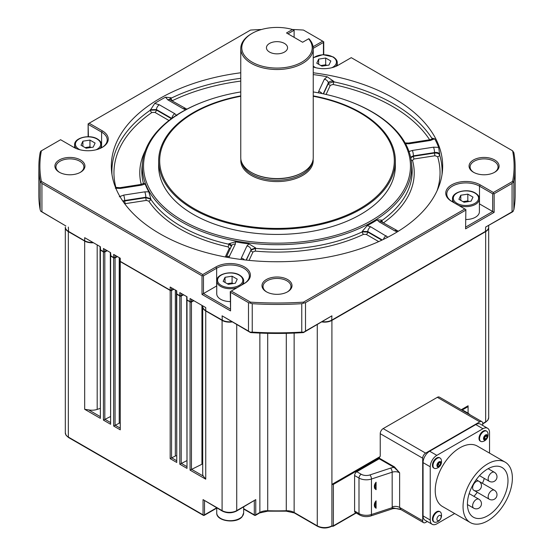 <?xml version="1.0" encoding="UTF-8"?>
<svg xmlns="http://www.w3.org/2000/svg" width="554" height="554" viewBox="0 0 554 554"><rect width="100%" height="100%" fill="white"/><g stroke="black" fill="none" stroke-linecap="round" stroke-linejoin="round"><path stroke-width="0.83" d="M287.235 292.006A13.975 8.068 0 0 0 290.975 286.508A13.975 8.068 0 0 0 286.882 280.802A13.975 8.068 0 0 0 267.118 280.802A13.975 8.068 0 0 0 263.025 286.508A13.975 8.068 0 0 0 266.765 292.006M266.384 291.792L266.384 291.792A15.013 8.67 180 0 1 266.384 279.535A15.013 8.67 180 0 1 287.616 279.535A15.013 8.67 180 0 1 287.616 291.792A15.013 8.67 180 0 1 266.384 291.792M80.157 172.446A13.975 8.068 0 0 0 83.896 166.955A13.975 8.068 0 0 0 79.804 161.249A13.975 8.068 0 0 0 60.033 161.249A13.975 8.068 0 0 0 55.94 166.955A13.975 8.068 0 0 0 59.68 172.446M59.306 172.239L59.306 172.239A15.013 8.67 180 0 1 59.306 159.974A15.013 8.67 180 0 1 80.538 159.974A15.013 8.67 180 0 1 80.538 172.239A15.013 8.67 180 0 1 59.306 172.239M284.465 43.441A10.561 6.094 0 0 0 272.956 42.118A10.561 6.094 0 0 0 266.439 47.748A10.561 6.094 0 0 0 269.535 52.062A10.561 6.094 0 0 0 281.044 53.385A10.561 6.094 0 0 0 287.561 47.748A10.561 6.094 0 0 0 284.465 43.441M473.462 172.239L473.462 172.239A15.013 8.67 180 0 1 473.462 159.974A15.013 8.67 180 0 1 494.694 159.974A15.013 8.67 180 0 1 494.694 172.239A15.013 8.67 180 0 1 473.462 172.239M494.32 172.446A13.975 8.068 0 0 0 498.06 166.955A13.975 8.068 0 0 0 493.967 161.249A13.975 8.068 0 0 0 478.732 159.497A13.975 8.068 0 0 0 470.104 166.955A13.975 8.068 0 0 0 473.843 172.446M313.239 66.951A20.193 11.655 0 0 0 338.079 65.261L351.257 57.658L512.623 150.82A237.105 136.893 180 0 1 512.623 181.393L493.399 192.494L480.221 184.884A20.193 11.655 0 0 0 451.669 184.884A20.193 11.655 0 0 0 451.669 201.372L464.848 208.983L303.481 302.145A237.105 136.893 180 0 1 250.519 302.145L231.295 291.044L244.473 283.433A20.193 11.655 0 0 0 244.473 266.952A20.193 11.655 0 0 0 215.922 266.952L202.743 274.562L41.377 181.393L40.726 182.134L41.931 183.409L41.931 211.815L65.878 225.977L40.726 211.233L40.144 209.654L40.144 181.248A238.144 137.489 180 0 1 38.856 166.955A238.144 137.489 180 0 1 40.144 152.662L40.726 151.194L60.601 139.719L73.779 147.329A20.193 11.655 0 0 0 102.331 147.329A20.193 11.655 0 0 0 102.331 130.841L89.152 123.23L88.121 123.833L88.418 136.713M313.239 74.575A165.487 95.544 180 0 1 327.158 76.75L333.709 81.334L333.743 81.812A2.071 0.582 -78.1 0 1 333.037 84.471L330.336 85.281L326.077 94.45M111.991 174.621A165.106 95.323 180 0 1 150.335 110.184L154.711 103.425A165.487 95.544 180 0 1 165.507 97.199L171.027 97.753L171.096 98.197A2.071 1.087 -115.8 0 0 172.419 100.655L172.045 100.89M240.761 72.775A165.667 95.648 0 0 0 111.652 172.024A165.667 95.648 0 0 0 159.857 233.74A165.667 95.648 0 0 0 335.627 255.56A165.667 95.648 0 0 0 442.348 172.024A165.667 95.648 0 0 0 394.143 98.473A165.667 95.648 0 0 0 313.239 72.775M237.458 287.484A13.462 7.77 180 0 1 220.679 286.439A13.462 7.77 180 0 1 216.739 280.94L216.739 293.793A13.462 7.77 0 0 0 220.679 299.285A13.462 7.77 0 0 0 230.256 301.563M465.879 219.502A13.462 7.77 -0 0 0 479.404 211.725L479.404 198.879A13.462 7.77 180 0 1 472.403 205.693A13.462 7.77 180 0 1 458.677 205.416M101.957 147.537A19.155 11.059 0 0 0 107.213 139.927A19.155 11.059 0 0 0 101.597 132.108L88.418 124.505M313.239 91.943A133.466 77.054 180 0 1 348.861 101.174L349.519 101.417A134.691 77.761 180 0 1 372.24 111.956A134.691 77.761 180 0 1 411.435 162.135A134.691 77.761 180 0 1 332.372 237.832A134.691 77.761 180 0 1 181.76 221.932A134.691 77.761 180 0 1 142.565 162.135A134.691 77.761 180 0 1 204.481 101.417L205.139 101.174A133.466 77.054 180 0 1 240.761 91.943M143.541 183.672L143.59 183.249L145.176 184.011L141.658 185.14L120.516 188.408L115.35 188.242M148.797 191.809L150.757 198.685L145.834 197.238A4.141 0.873 -98.8 0 0 144.767 191.85L148.797 191.809A134.781 77.816 180 0 1 145.176 184.011M150.757 198.685L150.73 199.163A135.162 78.038 0 0 0 181.428 226.503A135.162 78.038 0 0 0 228.788 244.231L231.399 246.177M348.861 101.174A133.466 77.054 180 0 1 371.374 111.617A133.466 77.054 180 0 1 371.374 220.596A133.466 77.054 180 0 1 182.626 220.596A133.466 77.054 180 0 1 205.139 101.174M230.478 248.164A2.071 1.634 24.9 0 1 229.308 248.303L228.047 246.883A2.071 0.602 102.4 0 0 228.788 244.231L228.844 243.767L235.408 241.814L235.339 244.141L228.74 257.603M313.239 95.877A118.348 68.329 180 0 1 360.682 112.607A118.348 68.329 180 0 1 395.348 160.923A118.348 68.329 180 0 1 322.289 224.051A118.348 68.329 180 0 1 193.318 209.239A118.348 68.329 180 0 1 158.652 160.923A118.348 68.329 180 0 1 240.761 95.877M395.348 160.923L395.348 166.11A118.348 68.329 180 0 1 322.289 229.231A118.348 68.329 180 0 1 193.318 214.419A118.348 68.329 180 0 1 158.652 166.11L158.652 160.923M232.611 283.662A6.309 3.643 -0 0 0 228.56 283.51A6.309 3.643 -0 0 0 227.355 283.78M468.365 201.601A6.309 3.643 -0 0 0 464.314 201.448A6.309 3.643 -0 0 0 463.102 201.711M90.475 147.558A6.309 3.643 -0 0 0 86.424 147.399A6.309 3.643 -0 0 0 85.212 147.669M326.223 65.49A6.309 3.643 -0 0 0 322.172 65.337A6.309 3.643 -0 0 0 320.96 65.601M240.761 96.278A117.309 67.727 0 0 0 194.045 208.588A117.309 67.727 0 0 0 359.955 208.588A117.309 67.727 0 0 0 359.955 112.801A117.309 67.727 0 0 0 313.239 96.278M313.114 159.413A36.176 20.886 180 0 1 302.581 175.466A36.176 20.886 180 0 1 262.132 179.738A36.176 20.886 180 0 1 240.886 159.413M251.599 172.571A35.615 20.567 0 0 0 251.814 172.703A35.615 20.567 0 0 0 302.186 172.703L302.623 172.446A36.239 20.92 0 0 0 313.239 157.655L313.239 48.593A36.239 20.92 180 0 1 302.623 63.391A36.239 20.92 180 0 1 263.129 67.927A36.239 20.92 180 0 1 240.761 48.593A36.239 20.92 180 0 1 251.377 33.801L252.105 33.379A35.207 20.325 0 0 0 252.105 62.124A35.207 20.325 0 0 0 301.895 62.124A35.207 20.325 0 0 0 308.606 38.801L308.973 38.752A36.239 20.92 180 0 1 313.239 48.593M487.707 463.871A34.881 20.138 120 0 0 464.924 494.604A34.881 20.138 120 0 0 470.27 522.554A34.881 20.138 120 0 0 487.707 520.829A34.881 20.138 120 0 0 510.497 490.089A34.881 20.138 120 0 0 505.151 462.14A34.881 20.138 120 0 0 487.707 463.871M505.151 462.14L477.326 446.081A34.881 20.138 120 0 0 459.889 447.805A34.881 20.138 120 0 0 437.099 478.545A34.881 20.138 120 0 0 442.452 506.494L470.27 522.554M487.707 515.767A28.683 16.558 120 0 0 506.446 490.491A28.683 16.558 120 0 0 502.049 467.507A28.683 16.558 120 0 0 487.707 468.933A28.683 16.558 120 0 0 468.975 494.203A28.683 16.558 120 0 0 473.372 517.187A28.683 16.558 120 0 0 487.707 515.767M473.94 496.356A28.683 16.558 120 0 0 477.264 492.291M482.437 483.33A28.683 16.558 120 0 0 484.293 478.421M436.933 519.209A2.95 1.704 120 0 0 439.024 520.414A2.95 1.704 120 0 0 441.109 516.799A2.95 1.704 120 0 0 439.024 515.594A2.95 1.704 120 0 0 436.933 519.209M432.993 519.34A5.9 3.407 120 0 0 434.211 522.041A5.9 3.407 120 0 0 435.804 522.277A6.939 6.939 0 0 0 441.109 513.08A5.9 3.407 120 0 0 440.111 511.82A5.9 3.407 120 0 0 437.161 512.111A5.9 3.407 120 0 0 432.993 519.34M440.111 511.82L439.557 511.501A5.9 3.407 120 0 0 436.607 511.792A5.9 3.407 120 0 0 432.75 516.993A5.9 3.407 120 0 0 433.657 521.723L434.211 522.041M485.581 435.603L485.103 437.064A2.071 1.198 120 0 0 485.526 435.624M487.672 432.432A5.9 3.407 120 0 0 486.675 431.171A5.9 3.407 120 0 0 486.668 431.164A5.9 3.407 120 0 0 480.768 434.592A5.9 3.407 120 0 0 480.775 441.393A5.9 3.407 120 0 0 480.789 441.399A5.9 3.407 120 0 0 482.368 441.621A6.939 6.939 0 0 0 487.672 432.432M484.12 439.911A2.95 1.704 120 0 0 487.07 438.2A2.95 1.704 120 0 0 487.056 434.793A2.95 1.704 120 0 0 484.106 436.51A2.95 1.704 120 0 0 484.12 439.911M486.675 431.171L486.121 430.846A5.9 3.407 120 0 0 480.207 434.274A5.9 3.407 120 0 0 480.221 441.074L480.775 441.393M436.933 465.443A2.95 1.704 120 0 0 439.024 466.648A2.95 1.704 120 0 0 441.109 463.033A2.95 1.704 120 0 0 439.024 461.828A2.95 1.704 120 0 0 436.933 465.443M432.993 465.575A5.9 3.407 120 0 0 434.211 468.275A5.9 3.407 120 0 0 435.804 468.504A6.939 6.939 0 0 0 441.109 459.314A5.9 3.407 120 0 0 440.111 458.054A5.9 3.407 120 0 0 437.161 458.345A5.9 3.407 120 0 0 432.993 465.575M440.111 458.054L439.557 457.729A5.9 3.407 120 0 0 436.607 458.026A5.9 3.407 120 0 0 432.75 463.227A5.9 3.407 120 0 0 433.657 467.957L434.211 468.275M439.156 462.472L438.346 464.564L437.369 465.125A2.071 1.198 120 0 0 437.501 465.048A2.071 1.198 120 0 0 438.768 463.469A2.071 1.198 120 0 0 438.962 462.583M376.083 500.823C374.386 502.81 373.936 504.895 374.726 507.076L376.083 508.281L376.083 500.823A8.282 4.785 120 0 0 375.356 506.924A8.282 4.785 120 0 0 376.083 508.281M376.083 482.222C374.386 484.21 373.936 486.294 374.726 488.476L376.083 489.688L376.083 482.222A8.282 4.785 120 0 0 375.356 488.323A8.282 4.785 120 0 0 376.083 489.688M354.608 511.03L358.999 513.565A3.109 1.794 120 0 0 359.643 514.991L355.252 512.457A3.109 1.794 -60 0 1 354.608 511.03L354.608 475.526A3.109 1.794 -60 0 1 356.804 471.717L379.206 458.788L379.497 457.77L333.376 484.404L333.376 525.829L332.947 526.071L355.897 512.824M461.247 409.731L468.088 405.777L468.088 406.622L461.981 410.154M468.088 413.18L468.088 406.622M100.108 249.529A1.039 0.596 0 0 0 100.066 249.695L100.371 418.353L84.686 409.302L88.612 409.87A10.353 5.976 0 0 0 97.185 409.406L100.066 408.443M88.612 409.87L100.066 416.49M110.364 255.442A1.039 0.596 0 0 0 110.322 255.616L110.62 424.274L103.425 420.119L110.322 416.643M104.893 419.274L110.322 422.404M119.996 261.01A1.039 0.596 0 0 0 119.955 261.176L120.26 429.835L113.674 426.033L119.228 423.214A2.071 1.198 180 0 1 119.955 422.986M115.142 425.188L119.955 427.972M176.497 293.627A1.039 0.596 0 0 0 176.456 293.793L176.754 462.458L170.168 458.65L175.341 456.011A2.071 1.198 180 0 1 176.456 455.741M171.636 457.805L176.456 460.589M186.746 299.548A1.039 0.596 0 0 0 186.705 299.714L187.003 468.372L179.808 464.217L186.705 460.741M181.276 463.373L186.705 466.51M191.525 469.293L203.283 476.08L205.742 479.189L190.057 470.131L201.94 464.245A2.071 1.198 180 0 1 202.709 464.01M202.716 306.556A10.353 5.976 0 0 0 202.709 306.729L202.709 474.12A10.353 5.976 0 0 0 203.283 476.08M333.376 484.404L331.908 484.404L331.908 525.829L331.465 526.071L333.376 525.829M462.784 410.611A3.109 1.794 -60 0 1 463.788 410.701L468.178 413.236A3.109 1.794 120 0 0 467.174 413.152M232.091 321.936A10.353 5.976 0 0 1 222.092 320.392L222.092 510.608A1.039 0.596 120 0 0 222.306 511.086L203.055 499.618L222.092 510.608A10.353 5.976 0 0 0 236.731 510.608L255.768 499.618L236.516 511.086A1.039 0.596 60 0 0 236.731 510.608L236.731 324.616M482.735 425.451L482.735 423.533A4.141 2.389 120 0 0 481.876 421.636A4.141 2.389 120 0 0 479.806 421.843L425.624 453.124A4.141 2.389 120 0 0 422.695 458.193L380.231 433.678L380.231 455.887A2.071 1.198 60 0 1 379.802 456.835A2.071 1.198 60 0 1 379.497 456.925L331.908 484.404L331.908 320.392A10.353 5.976 0 0 1 321.909 321.936M438.179 463.033L439.869 462.057L440.714 463.262L439.869 465.443L438.179 466.42L437.335 465.215L438.179 463.033M438.346 464.564L439.869 465.443M439.253 462.417L440.714 463.262M483.954 437.799L485.145 435.728L486.779 435.285L487.222 436.912L486.031 438.983L484.397 439.426L483.954 437.799M485.699 436.033L487.222 436.912M484.051 438.172A2.071 1.198 120 0 0 485.103 437.064L484.508 438.103L486.031 438.983M484.508 438.103L484.064 438.221M489.542 453.13L489.542 432.536A9.321 5.381 120 0 0 487.61 428.27L480.436 424.129A9.321 5.381 120 0 0 475.775 424.586L429.655 451.219A9.321 5.381 120 0 0 423.062 462.632L423.062 515.892A9.321 5.381 120 0 0 424.994 520.158L432.168 524.299A9.321 5.381 120 0 0 436.829 523.842L454.661 513.544M487.61 428.27A9.321 5.381 120 0 0 482.95 428.734L436.829 455.36A9.321 5.381 120 0 0 430.236 466.773L430.236 520.033A9.321 5.381 120 0 0 432.168 524.299M379.497 458.276L394.469 466.918L399.628 472.777L394.178 467.431L379.206 458.788M394.469 466.918L394.178 467.431A9.321 5.381 180 0 0 390.612 468.102A3.109 1.26 -108.3 0 1 392.156 472.195L371.457 479.023A3.109 1.26 -108.3 0 0 369.92 474.93L390.612 468.102M379.497 457.77L379.497 456.925L380.037 456.614M359.643 514.991C363.133 516.799 366.886 517.111 370.889 515.926A3.109 1.26 71.7 0 0 371.457 514.528L371.457 479.023A10.353 5.976 180 0 1 358.999 478.06L358.999 513.565A10.353 5.976 0 0 0 371.457 514.528L392.197 507.686L401.027 509.645C400.874 509.278 394.704 507.72 391.63 509.078L391.63 509.078A3.109 1.26 71.7 0 0 392.197 507.686L392.156 472.195A6.212 3.587 0 0 1 399.628 472.777L399.628 507.436L401.013 509.638M422.695 458.193L422.695 520.753A4.141 2.389 120 0 0 423.554 522.651A4.141 2.389 120 0 0 425.624 522.443L427.286 521.487M380.231 433.678A4.141 2.389 -60 0 1 383.16 428.602L437.341 397.322A4.141 2.389 -60 0 1 439.412 397.121L481.876 421.636M202.709 306.729A10.353 5.976 0 0 0 205.742 310.953L205.742 479.189M222.092 320.392L205.742 310.953M190.057 470.131L190.057 301.895A1.039 0.596 0 0 0 191.455 301.93L191.455 469.397M193.914 300.746L191.455 301.93M186.705 299.714A1.039 0.596 0 0 0 187.003 300.136L187.003 468.372M190.057 301.895L187.003 300.136M179.808 464.217L179.808 295.981A1.039 0.596 0 0 0 181.206 296.016L181.206 463.483M183.665 294.825L181.206 296.016M176.456 293.793A1.039 0.596 0 0 0 176.754 294.216L176.754 462.458M179.808 295.981L176.754 294.216M170.168 458.65L170.168 290.414A1.039 0.596 0 0 0 171.567 290.448L171.567 457.916M174.025 289.257L171.567 290.448M119.955 261.176A1.039 0.596 0 0 0 120.26 261.599L120.26 429.835M170.168 290.414L120.26 261.599M113.674 426.033L113.674 257.797A1.039 0.596 0 0 0 115.073 257.832L115.073 425.299M110.322 255.616A1.039 0.596 0 0 0 110.62 256.038L110.62 424.274M113.674 257.797L110.62 256.038M117.531 256.641L115.073 257.832M103.425 420.119L103.425 251.883A1.039 0.596 0 0 0 104.824 251.918L104.824 419.378M100.066 249.695A1.039 0.596 0 0 0 100.371 250.117L100.371 418.353M103.425 251.883L100.371 250.117M107.282 250.727L104.824 251.918M84.686 409.302L84.686 241.066A10.353 5.976 0 0 0 93.474 242.756M65.31 227.23A10.353 5.976 0 0 0 65.31 227.396A10.353 5.976 0 0 0 68.343 231.627L68.343 437.058L203.055 514.839L203.055 499.618M84.686 241.066L68.343 231.627M482.735 423.533L485.657 421.843L485.657 231.627A10.353 5.976 0 0 0 488.69 227.396A10.353 5.976 0 0 0 488.69 227.23M485.657 231.627L331.908 320.392M322.151 321.798A10.055 5.81 0 0 0 331.701 320.274L485.449 231.503A10.055 5.81 0 0 0 487.021 230.332A10.055 5.81 0 0 0 487.146 230.208M204.26 309.534A10.055 5.81 0 0 0 204.384 309.658A10.055 5.81 0 0 0 205.949 310.836L222.299 320.274A10.055 5.81 0 0 0 231.849 321.798M187.017 299.811A0.741 0.429 0 0 0 187.217 300.019L190.264 301.778A0.741 0.429 0 0 0 191.262 301.805L193.706 300.621M176.456 290.663L176.456 293.461A1.039 0.596 0 0 0 176.594 293.758A1.039 0.596 0 0 0 176.754 293.883A0.741 0.429 0 0 0 176.968 294.098L180.015 295.857A0.741 0.429 0 0 0 181.013 295.884L183.45 294.7M120.273 261.273A0.741 0.429 0 0 0 120.467 261.481L170.376 290.296A0.741 0.429 0 0 0 171.373 290.317L173.817 289.14M110.322 252.479L110.322 255.276A1.039 0.596 0 0 0 110.461 255.581A1.039 0.596 0 0 0 110.62 255.699A0.741 0.429 0 0 0 110.835 255.913L113.882 257.679A0.741 0.429 0 0 0 114.879 257.7L117.316 256.523M100.066 246.565L100.066 249.355A1.039 0.596 0 0 0 100.212 249.66A1.039 0.596 0 0 0 100.371 249.778A0.741 0.429 0 0 0 100.579 249.999L103.633 251.758A0.741 0.429 0 0 0 104.63 251.786L107.067 250.602M66.854 230.208A10.055 5.81 0 0 0 66.979 230.332A10.055 5.81 0 0 0 68.551 231.503L84.894 240.942A10.055 5.81 0 0 0 93.21 242.604M308.606 38.801L302.623 42.256L286.515 32.956L292.498 29.501A35.207 20.325 0 0 0 252.105 33.379L251.377 33.801M294.119 37.34L294.119 30.255L287.983 33.801M294.119 30.255L292.498 29.501A237.105 136.893 180 0 1 303.481 30.068L323.744 41.765L323.744 54.645M240.761 48.593L240.761 157.655A36.239 20.92 0 0 0 251.377 172.446A36.239 20.92 0 0 0 302.623 172.446L302.186 172.703M326.756 65.407L325.69 64.79L325.69 58.032L330.842 61.002L328.958 65.067L321.916 66.155L316.763 63.184L318.654 59.119L325.69 58.032M320.849 65.538L325.69 64.79M91.008 147.475L89.942 146.858L89.942 140.093L95.094 143.071L93.21 147.129L86.168 148.223L81.016 145.245L82.899 141.18L89.942 140.093M85.101 147.606L89.942 146.858M468.899 201.518L467.832 200.901L467.832 194.135L472.984 197.113L471.101 201.178L464.058 202.265L458.906 199.288L460.789 195.23L467.832 194.135M462.992 201.649L467.832 200.901M233.151 283.579L232.084 282.962L232.084 276.204L237.237 279.174L235.346 283.239L228.31 284.327L223.158 281.356L225.042 277.291L232.084 276.204M227.244 283.71L232.084 282.962M318.654 64.271L318.654 59.119M82.899 146.332L82.899 141.18M460.789 200.382L460.789 195.23M225.042 282.443L225.042 277.291M381.069 221.565L381.893 220.54A135.162 78.038 0 0 0 411.906 166.498L411.435 162.135M410.743 157.724L413.464 156.304A2.071 0.436 -98.8 0 0 413.997 158.998L412.495 160.335A137.226 79.229 180 0 1 383.493 222.84A2.071 1.309 54.6 0 1 381.893 220.54L381.824 220.104L380.889 221.427M412.495 160.335A2.071 1.669 -15.5 0 1 411.165 160.051M439.682 154.462L439.647 154.94C438.886 153.541 437.175 152.911 434.516 153.049L434.551 152.572A4.141 0.873 -98.8 0 0 433.484 147.184L438.65 147.35L439.682 154.462C438.941 152.772 437.231 152.142 434.551 152.572L413.416 155.84L413.464 156.304L434.516 153.049A2.071 0.436 -98.8 0 0 435.049 155.743L413.997 158.998M323.494 93.875L328.342 83.432A2.071 1.634 -155.1 0 0 330.336 85.281M168.97 120.502L154.961 112.414A2.071 1.198 120 0 0 156.415 110.024L171.394 118.674M146.339 200.403L125.294 203.664A2.071 0.436 81.2 0 1 124.761 200.97L145.806 197.709L150.73 199.163A2.071 1.579 146.5 0 1 148.804 201.13L146.339 200.403A2.071 0.436 81.2 0 1 145.806 197.709L145.834 197.238L124.698 200.506A4.141 0.873 -98.8 0 0 123.632 195.119L144.767 191.85M231.357 246.613C231.794 245.159 230.956 244.21 228.844 243.767M408.824 151.588L412.342 150.453A4.141 0.873 -98.8 0 1 413.416 155.84L410.625 157.177M382.288 239.951L367.766 231.572L362.247 231.406L367.233 225.603L370.688 226.801L387.876 237.174M378.721 241.599L366.305 234.432L363.549 234.349A2.071 1.066 64.9 0 1 362.247 231.884L367.766 232.05L381.831 240.166M255.588 247.908L250.948 249.639A4.141 3.269 -155.1 0 0 246.959 245.941L248.919 243.905L255.588 247.908L255.623 248.379A135.162 78.038 0 0 0 362.247 231.884L362.247 231.406M246.35 260.103L250.983 250.117L255.623 248.379L255.297 251.101L252.977 251.966L249.071 260.38M366.305 234.432A2.071 1.198 120 0 0 367.766 232.05L367.766 231.572A4.141 2.389 -60 0 1 370.688 226.801M246.108 260.075L250.983 250.117A2.071 1.634 -155.1 0 0 252.977 251.966M398.347 231.219L381.263 221.683A4.141 2.389 120 0 0 379.192 221.884L377.122 219.89L381.824 220.104M383.451 239.39A4.141 2.389 -60 0 1 386.159 235.734M396.74 230.616A4.141 2.389 120 0 0 394.67 230.824L379.192 221.884M442.009 174.621A165.106 95.323 180 0 0 439.647 154.94A2.071 1.669 -16.8 0 1 437.618 156.685L435.049 155.743M405.119 142.953L408.596 143.036A4.141 0.873 81.2 0 1 409.233 143.749L405.203 143.784M432.362 139.061L429.738 139.767A4.141 0.873 81.2 0 1 430.368 140.474L409.233 143.749M333.709 81.334C331.077 80.766 329.277 81.306 328.307 82.955L328.342 83.432L333.743 81.812A165.106 95.323 180 0 1 393.749 103.923A165.106 95.323 180 0 1 432.051 138.562A2.071 1.586 -32.4 0 1 431.905 139.096M323.259 93.827L328.307 82.955A4.141 3.269 -155.1 0 0 324.325 79.25L327.158 76.75M322.054 93.571A4.141 3.269 -155.1 0 0 318.661 91.452L324.325 79.25M318.384 92.843L318.661 91.452M169.732 99.547L171.096 98.197A165.106 95.323 180 0 1 240.761 78.329M171.906 118.307A4.141 2.389 -60 0 1 174.808 113.708L176.878 115.703M186.864 109.159L169.912 99.658A4.141 2.389 120 0 0 167.841 99.858L165.507 97.199M185.382 108.591A4.141 2.389 120 0 0 183.312 108.799L167.841 99.858M185.722 109.761L183.312 108.799M171.768 118.411L156.415 109.547A4.141 2.389 -60 0 1 159.33 104.775L174.808 113.708M154.961 112.414L151.914 112.49A163.042 94.132 0 0 0 115.938 187.508M150.335 109.699L156.415 109.547L156.415 110.024L150.335 110.184A2.071 1.295 -124.6 0 0 151.914 112.49M143.638 183.748L143.777 183.332L141.021 184.427L119.879 187.702A4.141 0.873 81.2 0 1 120.516 188.408M141.021 184.427A4.141 0.873 81.2 0 1 141.658 185.14M125.294 203.664L124.74 203.796M123.12 201.531L124.761 200.97L124.698 200.506L122.773 201.026M226.482 257.195A4.141 3.269 24.9 0 1 229.675 256.343M226.302 257.16L231.586 245.775A4.141 3.269 24.9 0 1 235.339 244.141M248.919 243.905A134.781 77.816 180 0 1 235.408 241.814M377.122 219.89A134.781 77.816 180 0 1 367.233 225.603M244.411 259.881A4.141 3.269 -155.1 0 0 241.295 258.143L246.959 245.941M397.322 231.849L394.67 230.824M432.369 138.791L432.113 138.14L434.703 138.839A165.487 95.544 180 0 1 438.65 147.35M434.703 138.839L430.368 140.474M432.051 138.562L432.113 138.14M171.027 97.753L169.524 99.332M154.711 103.425L159.33 104.775M119.297 196.753L123.632 195.119M241.018 259.466L241.295 258.143M465.879 226.981L492.665 211.517L492.665 193.762L494.133 193.762L494.133 212.362L479.487 203.907A19.155 11.059 -0 0 0 479.404 203.858M492.665 193.762L479.487 186.151A19.155 11.059 0 0 0 458.615 183.755A19.155 11.059 0 0 0 446.787 193.976A19.155 11.059 0 0 0 452.383 201.788M216.739 285.926A19.155 11.059 0 0 0 216.649 285.975L202.009 294.423L202.009 275.83L41.931 183.409M243.76 283.849A19.155 11.059 0 0 0 249.348 276.037A19.155 11.059 0 0 0 237.528 265.823A19.155 11.059 0 0 0 216.649 268.219L203.47 275.83L203.47 293.578L230.256 309.049M323.439 54.652L323.439 42.436L313.239 48.33M322.705 41.169L313.093 46.716M323.439 42.436L323.744 41.765M89.152 123.23L250.519 30.068A237.105 136.893 180 0 1 261.474 29.507M512.623 150.82L513.856 152.662A238.144 137.489 180 0 1 515.144 166.955A238.144 137.489 180 0 1 513.856 181.248L513.856 209.654A238.144 137.489 0 0 0 515.144 195.361L515.144 166.955M513.856 209.654L512.623 211.829L485.657 227.057L512.069 211.815L512.069 183.409L513.274 182.134L512.623 181.393M465.879 209.578L465.582 228.85L465.879 209.578L464.848 208.983M493.399 193.692L493.399 192.494M513.274 182.134L513.856 181.248M301.757 303.696A238.144 137.489 180 0 1 252.243 303.696L252.243 332.102A238.144 137.489 0 0 0 301.757 332.102L301.757 303.696L303.8 303.08L303.481 302.145M252.243 332.102L250.2 332.171L248.497 331.07L248.497 302.664L250.2 303.08L250.519 302.145M303.8 303.08L305.503 302.664L305.503 331.07L331.908 315.828L303.481 332.58A237.105 136.893 180 0 1 250.519 332.58L250.2 332.171M303.481 332.58L303.8 332.171L301.757 332.102M38.856 166.955L38.856 195.361A238.144 137.489 0 0 0 40.144 209.654M41.377 181.393A237.105 136.893 180 0 1 41.377 150.82M40.144 181.248L40.726 182.134M202.009 275.83L202.743 275.753L202.743 274.562M202.743 275.753L203.47 275.83M248.497 302.664L230.561 292.311L230.256 291.639L231.295 291.044M250.2 303.08L252.243 303.696M513.274 211.233L512.069 211.815M305.503 331.07L303.8 332.171M465.582 210.25L305.503 302.664M512.069 183.409L494.133 193.762M250.519 332.58L222.092 315.828L248.497 331.07M202.709 305.822L202.709 306.39A10.353 5.976 0 0 0 204.128 309.409A10.353 5.976 0 0 0 205.742 310.614L205.742 307.574L190.057 298.516L190.057 301.563A1.039 0.596 0 0 0 191.455 301.598L193.595 300.559M186.705 296.577L186.705 299.375A1.039 0.596 0 0 0 186.843 299.679A1.039 0.596 0 0 0 187.003 299.797L187.003 296.757L179.808 292.602L179.808 295.642A1.039 0.596 0 0 0 181.206 295.677L183.346 294.638M119.955 258.046L119.955 260.844A1.039 0.596 0 0 0 120.1 261.142A1.039 0.596 0 0 0 120.26 261.266L120.26 258.219L113.674 254.418L113.674 257.458A1.039 0.596 0 0 0 115.073 257.492L117.213 256.46M110.835 255.913L110.62 252.659L103.425 248.497L103.425 251.544A1.039 0.596 0 0 0 104.824 251.578L106.964 250.54M100.579 249.999L100.371 246.738L84.686 237.68L84.686 240.727A10.353 5.976 0 0 0 92.947 242.451M41.931 211.815L40.726 211.233M230.561 292.311L230.561 310.912L230.256 291.639M180.015 295.857L176.754 293.883L176.754 290.836L170.168 287.034L170.168 290.074A1.039 0.596 0 0 0 171.567 290.116L173.707 289.077M322.38 321.666A10.353 5.976 0 0 0 331.908 320.053L485.657 231.288A10.353 5.976 0 0 0 487.278 230.076A10.353 5.976 0 0 0 488.69 227.057L488.69 377.883M216.739 508.136L204.301 515.31A1.039 0.596 -120 0 1 203.789 515.262A1.039 0.596 -60 0 1 203.27 515.31L68.558 437.535L66.148 435.409L65.31 432.833L65.31 227.057A10.353 5.976 0 0 0 66.722 230.076A10.353 5.976 0 0 0 68.343 231.288L84.894 240.942M205.949 310.836L222.092 320.053A10.353 5.976 0 0 0 231.62 321.666M100.371 249.778L103.633 251.758M110.62 255.699L113.882 257.679M120.467 261.481L170.376 290.296M187.217 300.019L190.264 301.778M243.656 283.904L243.656 280.94A13.462 7.77 180 0 1 241.53 285.137M101.597 147.731L101.597 132.108L102.331 130.841M101.514 147.773L101.514 144.836A13.462 7.77 180 0 1 99.9 148.527M337.261 65.711L337.261 62.768A13.462 7.77 180 0 1 335.648 66.459M221.261 285.421A12.631 7.292 -0 0 0 239.127 285.421A12.631 7.292 -0 0 0 239.127 275.109A12.631 7.292 -0 0 0 221.261 275.109A12.631 7.292 -0 0 0 221.261 285.421M457.015 203.36A12.631 7.292 -0 0 0 474.875 203.36A12.631 7.292 -0 0 0 474.875 193.041A12.631 7.292 -0 0 0 457.015 193.041A12.631 7.292 -0 0 0 457.015 203.36M96.119 149.774A12.631 7.292 -0 0 0 96.985 138.999A12.631 7.292 -0 0 0 79.125 138.999A12.631 7.292 -0 0 0 79.125 149.317A12.631 7.292 -0 0 0 79.991 149.774M313.239 66.092A12.631 7.292 -0 0 0 314.873 67.249A12.631 7.292 -0 0 0 315.745 67.706M331.867 67.706A12.631 7.292 -0 0 0 332.739 56.937A12.631 7.292 -0 0 0 313.239 58.094M142.565 162.135L142.094 166.498A135.162 78.038 0 0 0 143.507 183.561M228.047 246.883A137.226 79.229 180 0 1 179.967 228.892A137.226 79.229 180 0 1 148.804 201.13M241.683 162.336A35.615 20.567 0 0 0 265.525 179.15A35.615 20.567 0 0 0 302.186 174.219A35.615 20.567 0 0 0 312.317 162.336M242.306 516.321A13.462 7.77 0 0 0 243.656 512.921L242.188 516.64C236.717 524.029 216.122 521.369 216.739 512.921A13.462 7.77 0 0 0 227.175 520.497A13.462 7.77 0 0 0 242.306 516.321M472.624 487.866A5.18 2.992 -60 0 1 476.281 481.523A5.18 2.992 -60 0 1 478.871 481.267A5.18 5.18 0 0 1 478.871 490.235A5.18 5.18 0 0 1 473.698 490.235A5.18 2.992 -60 0 1 472.624 487.866M488.157 478.898A5.18 2.992 -60 0 1 491.814 472.555A5.18 2.992 -60 0 1 494.403 472.299A5.18 5.18 0 0 1 494.403 481.267A5.18 5.18 0 0 1 489.224 481.267A5.18 2.992 -60 0 1 488.157 478.898M472.624 505.795A5.18 2.992 -60 0 1 476.281 499.459A5.18 2.992 -60 0 1 478.871 499.202A5.18 5.18 0 0 1 478.871 508.17A5.18 5.18 0 0 1 473.698 508.17A5.18 2.992 -60 0 1 472.624 505.795M488.157 496.834A5.18 2.992 -60 0 1 491.814 490.491A5.18 2.992 -60 0 1 494.403 490.235A5.18 5.18 0 0 1 494.403 499.202A5.18 5.18 0 0 1 489.224 499.202A5.18 2.992 -60 0 1 488.157 496.834M482.735 423.886L485.442 422.314A1.039 0.596 60 0 0 485.657 421.843A10.353 5.976 0 0 0 488.69 417.612L488.69 227.396M65.31 432.833A10.353 5.976 0 0 0 68.343 437.058A1.039 0.596 -60 0 0 68.558 437.535M255.768 499.618L255.768 514.839L259.861 512.471A10.353 5.976 180 0 1 267.707 510.733A182.751 105.509 0 0 0 286.293 510.733A10.353 5.976 180 0 1 294.139 512.471L317.269 525.829A10.353 5.976 0 0 0 331.908 525.829M259.861 333.079L259.861 512.471A1.039 0.596 60 0 1 259.646 512.949L255.553 515.31A1.039 0.596 60 0 0 255.768 514.839A1.039 0.596 180 0 1 254.307 514.839L254.307 500.816M267.707 333.328L267.727 511.169L286.273 511.169L294.354 512.949A1.039 0.596 120 0 1 294.139 512.471L294.139 333.079M286.293 333.328L286.273 511.169M317.269 324.616L317.269 525.829A1.039 0.596 120 0 0 317.484 526.3L294.354 512.949M97.185 244.896L97.185 409.406M119.228 257.624L119.228 423.214M175.341 290.019L175.341 456.011M201.94 305.379L201.94 464.245M204.516 500.816L204.516 514.839L216.662 507.824M243.656 508.69L254.307 514.839A1.039 0.596 120 0 0 254.521 515.31L243.656 509.036M204.516 514.839A1.039 0.596 180 0 1 203.055 514.839A1.039 0.596 -60 0 0 203.27 515.31A1.039 1.039 0 0 0 204.301 515.31A1.039 0.596 -120 0 0 204.516 514.839M430.236 466.773L423.062 462.632M436.829 455.36L429.655 451.219M430.236 520.033L423.062 515.892M482.95 428.734L475.775 424.586M356.804 471.717L361.194 474.259A3.109 1.794 -60 0 0 358.999 478.06L354.608 475.526M361.194 474.259A7.25 4.183 0 0 0 369.92 474.93M422.695 520.753L399.628 507.436A6.212 3.587 -0 0 0 392.156 506.855M479.806 421.843L437.341 397.322M383.16 428.602L425.624 453.124M225.284 256.973L229.308 248.303M141.235 184.392A137.226 79.229 180 0 1 145.342 150.536M363.549 234.349A137.226 79.229 180 0 1 255.297 251.101M437.078 190.728A163.042 94.132 0 0 0 437.618 156.685M412.342 150.453L433.484 147.184M429.634 139.781A163.042 94.132 0 0 0 333.037 84.471M240.761 81.092A163.042 94.132 0 0 0 172.419 100.655M76.21 148.527A13.462 7.77 180 0 1 74.596 144.836C74.118 137.697 89.679 134.082 97.4 138.957C100.246 140.792 101.617 142.752 101.514 144.836M454.612 203.069A13.462 7.77 180 0 1 452.486 198.879C452.009 191.739 467.569 188.125 475.29 193.007C478.137 194.842 479.508 196.795 479.404 198.879M479.487 203.907L479.487 186.151L480.221 184.884M216.649 285.975L216.649 268.219L215.922 266.952M494.133 212.362L465.582 228.85M230.561 310.912L202.009 294.423M485.657 227.057L485.449 231.503M331.908 315.828L331.701 320.274M68.343 227.057L68.551 231.503M222.092 315.828L222.299 320.274M104.824 249.307L104.63 251.786M191.455 299.326L191.262 301.805M115.073 255.221L114.879 257.7M181.206 293.405L181.013 295.884M171.567 287.838L171.373 290.317M243.656 280.94C243.76 278.863 242.389 276.903 239.543 275.068C231.821 270.193 216.261 273.801 216.739 280.94M337.261 62.768C337.365 60.691 335.994 58.731 333.148 56.896L322.899 54.666L313.239 57.699M243.656 506.958L243.656 512.921M489.224 499.202L473.698 490.235M479.515 475.657L489.224 481.267M467.438 504.555L473.698 508.17M222.306 511.086C227.043 513.357 231.78 513.357 236.516 511.086M254.521 515.31A1.039 1.039 0 0 0 255.553 515.31M259.646 512.949L267.727 511.169M317.484 526.3C322.276 528.592 327.04 528.571 331.784 526.245M331.756 526.265L333.196 526.265M356.194 512.997L333.252 526.252M485.442 422.314L487.852 420.188L488.69 417.612M478.912 481.294L494.403 490.235M469.162 493.593L478.871 499.202M488.143 468.684L494.403 472.299M476.191 479.722L478.871 481.267M370.889 515.926L391.63 509.078M468.178 413.236L470.318 414.967M423.554 522.651L401.068 509.666M216.739 507.866L216.739 512.921M65.31 227.396L65.31 336.458M251.814 172.703L251.377 172.446M381.263 221.683L380.764 221.302L380.903 221.704M429.738 139.767L408.596 143.036M169.912 99.658L169.406 99.277L169.538 99.658M115.481 187.363L119.879 187.702M74.596 147.773L74.596 144.836M452.486 201.843L452.486 198.879M88.121 123.833L88.121 136.713M488.69 225.644L488.69 227.057"/></g></svg>
